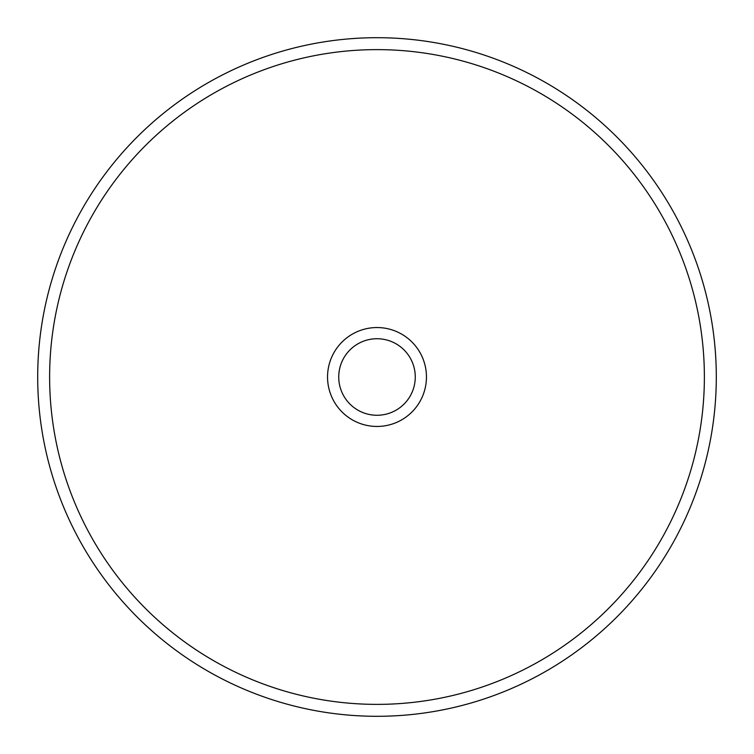 <?xml version="1.0" encoding="UTF-8"?>
<svg xmlns="http://www.w3.org/2000/svg" width="754" height="754" viewBox="0 0 754 754"><rect width="100%" height="100%" fill="white"/><g stroke="black" fill="none" stroke-linecap="round" stroke-linejoin="round"><path stroke-width="1.13" d="M377 426.453A49.453 49.453 0 0 1 327.547 377A49.453 49.453 0 0 1 377 327.547A49.453 49.453 0 0 1 426.453 377A49.453 49.453 0 0 1 377 426.453M377 338.734A38.266 38.266 0 0 0 338.734 377A38.266 38.266 0 0 0 377 415.266A38.266 38.266 0 0 0 415.266 377A38.266 38.266 0 0 0 377 338.734M377 704.377A327.377 327.377 0 0 0 704.377 377A327.377 327.377 0 0 0 377 49.623A327.377 327.377 0 0 0 49.623 377A327.377 327.377 0 0 0 377 704.377M377 37.7A339.3 339.3 0 0 1 716.3 377A339.3 339.3 0 0 1 377 716.3A339.3 339.3 0 0 1 37.7 377A339.3 339.3 0 0 1 377 37.7A339.3 339.3 0 0 0 37.7 377A339.3 339.3 0 0 0 377 716.3"/></g></svg>
